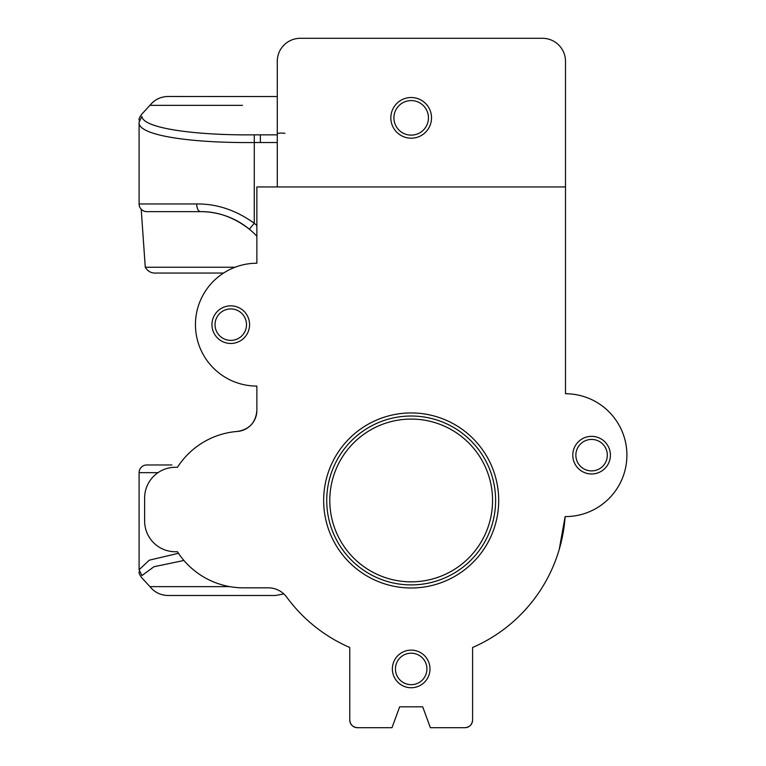 <?xml version="1.0" encoding="UTF-8"?>
<svg xmlns="http://www.w3.org/2000/svg" width="766" height="766" viewBox="0 0 766 766"><rect width="100%" height="100%" fill="white"/><g stroke="black" fill="none" stroke-linecap="round" stroke-linejoin="round"><path stroke-width="1.15" d="M411.179 97.512A20.347 20.347 0 0 0 393.561 128.027A20.347 20.347 0 0 0 428.797 128.027A20.347 20.347 0 0 0 411.179 97.512M411.179 100.585A17.273 17.273 0 0 1 426.135 126.495A17.273 17.273 0 0 1 396.223 126.495A17.273 17.273 0 0 1 411.179 100.585M559.237 549.423L565.126 516.581A61.414 61.414 0 0 0 626.904 455.349A61.414 61.414 0 0 0 565.49 393.743L565.49 61.328A23.028 23.028 0 0 0 542.462 38.3L300.31 38.3A23.028 23.028 0 0 0 277.282 61.328L277.282 186.952M411.179 650.123A18.805 18.805 0 0 0 394.892 678.341A18.805 18.805 0 0 0 427.466 678.341A18.805 18.805 0 0 0 411.179 650.123M411.179 653.197A15.741 15.741 0 0 1 424.814 676.809A15.741 15.741 0 0 1 397.554 676.809A15.741 15.741 0 0 1 411.179 653.197M565.49 516.581L565.126 516.581A154.311 154.311 0 0 1 472.593 647.49L472.593 720.021A7.679 7.679 0 0 1 464.924 727.7L430.377 727.7L422.698 706.817L399.661 706.817L391.991 727.7L357.444 727.7A7.679 7.679 0 0 1 349.765 720.021C350.254 724.655 352.81 727.212 357.444 727.7M565.49 186.952L256.869 186.952L256.869 263.236A61.414 61.414 0 0 0 195.454 324.65A61.414 61.414 0 0 0 256.869 386.074L256.869 410.404C255.834 422.468 249.343 429.487 237.383 431.45A21.113 21.113 0 0 0 256.869 410.404M349.765 720.021L349.765 647.49A154.311 154.311 0 0 1 286.781 597.231A23.028 23.028 0 0 0 268.215 587.828L243.416 587.828A78.304 78.304 0 0 1 177.463 551.75L175.337 551.75A30.707 30.707 0 0 1 144.63 521.043L144.63 498.005A30.707 30.707 0 0 1 175.337 467.298L177.463 467.298A78.304 78.304 0 0 1 237.383 431.45M591.591 436.352A18.805 18.805 0 0 0 575.304 464.569A18.805 18.805 0 0 0 607.878 464.569A18.805 18.805 0 0 0 591.591 436.352M230.767 305.845A18.805 18.805 0 0 0 214.48 334.062A18.805 18.805 0 0 0 247.054 334.062A18.805 18.805 0 0 0 230.767 305.845M411.179 412.941A87.516 87.516 0 0 0 335.384 544.214A87.516 87.516 0 0 0 486.975 544.214A87.516 87.516 0 0 0 411.179 412.941M230.767 308.918A15.741 15.741 0 0 1 244.402 332.521A15.741 15.741 0 0 1 217.142 332.521A15.741 15.741 0 0 1 230.767 308.918M591.591 439.425A15.741 15.741 0 0 1 605.217 463.037A15.741 15.741 0 0 1 577.966 463.037A15.741 15.741 0 0 1 591.591 439.425M411.179 416.015A84.452 84.452 0 0 1 484.313 542.682A84.452 84.452 0 0 1 338.045 542.682A84.452 84.452 0 0 1 411.179 416.015M411.179 419.079A81.378 81.378 0 0 1 481.651 541.15A81.378 81.378 0 0 1 340.707 541.15A81.378 81.378 0 0 1 411.179 419.079M565.49 142.543A7.679 7.679 0 0 0 565.49 142.524L565.49 265.371A7.679 7.679 0 0 0 565.49 265.371L565.49 211.636M260.363 134.864L260.363 142.543L260.363 134.864L277.282 134.864L254.283 134.845C196.718 135.458 142.878 128.506 141.93 116.394C141.442 113.818 141.442 113.818 141.93 116.394L139.096 122.225C139.096 119.391 139.096 119.391 139.096 122.225L139.096 203.957A7.679 7.679 0 0 0 146.775 211.636L200.51 211.636C217.688 211.454 233.975 217.305 249.362 229.187A76.772 76.772 0 0 0 200.51 211.636C198.183 211.177 196.9 208.611 196.671 203.957L139.096 203.957A7.679 7.679 0 0 0 146.775 211.636L200.51 211.636M141.212 209.242L145.262 267.238C147.867 271.461 151.496 273.395 156.149 273.05L223.567 273.05M153.229 124.954L157.269 126.333M472.593 720.021C472.105 724.655 469.548 727.212 464.924 727.7M556.758 557.102L557.303 555.513M171.919 464.972L146.775 464.972A7.679 7.679 0 0 0 139.096 472.651L139.096 569.741C139.096 572.575 139.096 572.575 139.096 569.741L141.93 575.572L153.956 566.744L183.945 560.463M249.362 229.187A76.772 76.772 0 0 1 256.869 236.282A76.772 76.772 0 0 0 249.362 229.187L254.255 223.26C236.11 210.19 216.912 203.756 196.671 203.957M139.096 122.225C137.248 135.544 191.826 143.194 254.255 142.524L277.282 142.543M277.282 96.545L168.08 96.478C160.669 96.64 154.617 99.59 149.925 105.335L242.544 105.335M277.282 133.82C277.723 133.064 280.279 132.891 284.962 133.303M139.096 472.651A7.679 7.679 0 0 1 146.775 464.972A7.679 7.679 0 0 0 139.096 472.651L158.016 472.651M178.478 553.291L149.303 560.176L139.096 569.741M141.93 575.572C141.442 578.148 141.442 578.148 141.93 575.572M139.096 571.886C138.675 572.671 139.498 574.548 141.557 577.526L149.945 586.632L229.752 586.632M149.935 586.632C154.617 592.367 160.669 595.326 168.08 595.488L275.559 595.488L283.841 593.947M235.076 267.238L145.262 267.238M256.869 225.52A84.452 84.452 0 0 0 254.255 223.26L254.283 134.845M149.925 105.335L141.547 114.431C139.508 117.389 138.684 119.266 139.096 120.071"/></g></svg>
